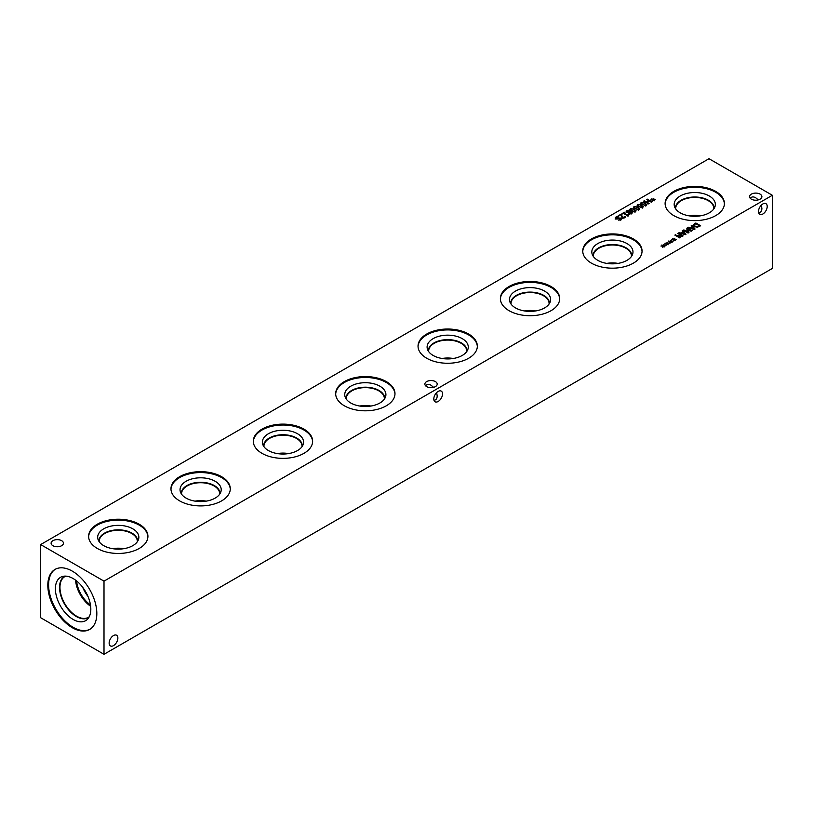 <?xml version="1.0" encoding="UTF-8"?>
<svg xmlns="http://www.w3.org/2000/svg" width="813" height="813" viewBox="0 0 813 813"><rect width="100%" height="100%" fill="white"/><g stroke="black" fill="none" stroke-linecap="round" stroke-linejoin="round"><path stroke-width="1.22" d="M624.791 216.878L625.715 216.827L624.77 217.711L622.016 217.772L621.142 214.774L618.215 215.811L621.193 214.093L622.636 217.376L624.791 216.878L624.791 217.691M625.024 216.431L625.024 217.538M624.994 216.451L624.994 217.569M621.874 215.648L622.636 218.524M621.874 214.49L621.864 216.99M621.193 214.093L621.843 215.628M631.406 213.829L631.488 212.457L629.353 212.539L629.831 213.372L631.406 213.331L631.488 212.457M629.353 212.884L629.831 214.52M629.353 212.539L629.831 213.971M629.252 211.034L629.729 211.949L629.252 211.034L627.321 210.984L627.331 212.03L629.729 212.437M628.723 213.331L629.729 213.097M627.321 210.984L627.331 212.691M626.396 212.203L626.914 211.817M626.732 212.447L626.853 210.699L628.419 210.272L629.862 210.628L630.299 211.827L632.067 212.041L631.884 213.606L629.211 213.738L628.805 212.66L626.732 212.447L626.142 211.634M632.067 213.189L632.067 212.041L632.565 212.732M630.299 211.827L630.278 212.965M629.77 212.884L629.862 211.776M632.097 210.577L633.744 211.329L635.156 210.506L632.24 208.819L631 208.931L630.797 209.632L632.097 210.577M634.943 211.207L635.156 210.506M634.943 212.366L635.156 211.654M631 208.931L630.797 210.557M631 210.089L630.797 210.791M635.481 211.522L631.437 210.963L630.471 208.626L634.516 209.185L635.481 211.522L636.091 210.75M635.268 211.949L635.268 210.801L635.807 211.289M630.146 209.998L630.675 209.663M629.862 209.388L630.471 208.626L630.471 209.774M635.705 208.494L637.351 209.246L638.561 209.124L638.764 208.413L635.857 206.726L634.618 206.848L634.414 207.549L635.705 208.494M638.561 209.124L638.764 208.413M638.561 210.272L638.764 209.571M634.618 206.848L634.414 208.474M634.618 207.996L634.414 208.697M639.089 209.429L635.055 208.87L634.079 206.543L638.124 207.091L639.089 209.429L639.709 208.656M638.886 208.738L639.414 209.205M633.764 207.915L634.292 207.579M633.469 207.305L634.079 206.543L634.079 207.691M639.323 206.411L640.969 207.163L642.382 206.329L639.465 204.642L638.225 204.764L638.022 205.465L639.323 206.411M642.168 207.041L642.382 206.329M642.168 208.189L642.382 207.488M638.225 204.764L638.022 206.39M638.225 205.913L638.022 206.614M642.707 207.345L638.662 206.787L637.697 204.449L641.742 205.008L642.707 207.345L643.317 206.573M642.494 206.654L643.032 207.122M637.372 205.831L637.9 205.496M637.087 205.222L637.697 204.449L637.697 205.608M642.931 204.327L644.577 205.069L645.786 204.957L646 204.246L643.083 202.559L641.843 202.671L641.64 203.382L642.931 204.327M645.786 204.957L646 204.246M645.786 206.106L646 205.394M641.843 202.671L641.64 204.297M641.843 203.829L641.64 204.53M646.315 205.262L642.28 204.703L641.305 202.366L645.349 202.925L646.315 205.262L646.935 204.49M646.111 204.561L646.64 205.028M640.99 203.748L641.518 203.413M640.695 203.138L641.305 202.366L641.305 203.514M652.717 199.978L650.766 199.927L652.524 199.713L651.731 198.819L652.89 199.51L653.235 198.494L653.804 198.575L653.327 199.622L655.278 199.673L653.52 199.876L654.313 200.781L653.164 200.079L652.809 201.096L652.239 201.014L652.717 199.978L652.717 201.085M653.235 198.494L653.327 200.181M652.89 199.51L652.89 200.659L653.235 199.642M648.52 203.88L643.703 201.096L644.343 200.73L646.701 202.091L648.916 200.811L646.559 199.449L647.199 199.083L652.016 201.858L651.376 202.234L649.485 201.136L647.27 202.417L649.16 203.504L648.52 203.88M647.27 202.417L647.27 203.159M647.199 199.083L647.199 199.815M648.916 200.811L648.916 201.472M646.701 202.091L646.701 202.833M644.343 200.73L644.343 201.472M622.565 213.87L622.077 213.585L624.425 212.234L624.912 212.518L624.038 213.016L627.27 214.886L628.581 214.632L627.758 215.882L623.419 213.382L622.565 213.87M628.581 214.632L628.256 215.597M628.144 214.378L628.144 214.937M627.27 214.886L627.27 215.597M624.038 213.016L624.038 213.738M624.425 212.234L624.425 212.803M615.187 219.114L616.01 216.99L617.961 216.288L618.764 216.756L616.61 217.284L616.345 218.362L618.764 218.067L618.764 218.677M618.459 220.089L620.329 219.612L620.563 218.606L615.776 218.809L615.187 217.965L616.01 216.99M615.776 218.809L615.187 218.047M620.329 220.211L620.563 218.606M618.764 218.067L621.162 218.179L620.919 219.906L618.419 220.12M619.984 219.012L621.427 219.52M621.162 219.327L621.162 218.179L621.691 218.921M619.984 217.854L619.984 218.423M616.61 217.284L616.345 219.043M617.961 216.288L617.961 216.847M708.997 158.708L40.65 544.568L104.003 581.143L772.35 195.283L708.997 158.708M673.794 215.608A29.654 17.124 180 0 1 665.105 203.504A29.654 17.124 180 0 1 683.408 187.681A29.654 17.124 180 0 1 715.725 191.39A29.654 17.124 180 0 1 724.413 203.504A29.654 17.124 180 0 1 706.111 219.317A29.654 17.124 180 0 1 673.794 215.608M591.437 263.158A29.654 17.124 180 0 1 582.748 251.044A29.654 17.124 180 0 1 601.051 235.231A29.654 17.124 180 0 1 633.368 238.941A29.654 17.124 180 0 1 642.057 251.044A29.654 17.124 180 0 1 623.754 266.867A29.654 17.124 180 0 1 591.437 263.158M509.08 310.698A29.654 17.124 180 0 1 500.391 298.595A29.654 17.124 180 0 1 518.694 282.782A29.654 17.124 180 0 1 551.011 286.491A29.654 17.124 180 0 1 559.7 298.595A29.654 17.124 180 0 1 541.397 314.418A29.654 17.124 180 0 1 509.08 310.698M426.723 358.248A29.654 17.124 180 0 1 418.034 346.145A29.654 17.124 180 0 1 436.347 330.322A29.654 17.124 180 0 1 468.664 334.041A29.654 17.124 180 0 1 477.343 346.145A29.654 17.124 180 0 1 459.04 361.958A29.654 17.124 180 0 1 426.723 358.248M344.366 405.799A29.654 17.124 180 0 1 335.678 393.695A29.654 17.124 180 0 1 353.99 377.872A29.654 17.124 180 0 1 386.307 381.582A29.654 17.124 180 0 1 394.986 393.695A29.654 17.124 180 0 1 376.683 409.508A29.654 17.124 180 0 1 344.366 405.799M262.01 453.349A29.654 17.124 180 0 1 253.321 441.235A29.654 17.124 180 0 1 271.633 425.423A29.654 17.124 180 0 1 303.95 429.132A29.654 17.124 180 0 1 312.629 441.235A29.654 17.124 180 0 1 294.326 457.058A29.654 17.124 180 0 1 262.01 453.349M179.653 500.889A29.654 17.124 180 0 1 170.964 488.786A29.654 17.124 180 0 1 189.277 472.973A29.654 17.124 180 0 1 221.593 476.682A29.654 17.124 180 0 1 230.282 488.786A29.654 17.124 180 0 1 211.969 504.609A29.654 17.124 180 0 1 179.653 500.889M97.296 548.44A29.654 17.124 180 0 1 88.617 536.336A29.654 17.124 180 0 1 106.92 520.513A29.654 17.124 180 0 1 139.236 524.233A29.654 17.124 180 0 1 147.925 536.336A29.654 17.124 180 0 1 129.613 552.149A29.654 17.124 180 0 1 97.296 548.44M426.683 386.622A6.169 3.557 180 0 1 424.874 384.112A6.169 3.557 180 0 1 428.685 380.819A6.169 3.557 180 0 1 435.402 381.592A6.169 3.557 180 0 1 437.201 384.112A6.169 3.557 180 0 1 433.4 387.395A6.169 3.557 180 0 1 426.683 386.622M751.364 199.165A6.169 3.557 180 0 1 749.566 196.655A6.169 3.557 180 0 1 753.366 193.362A6.169 3.557 180 0 1 760.084 194.134A6.169 3.557 180 0 1 761.893 196.655A6.169 3.557 180 0 1 758.082 199.937A6.169 3.557 180 0 1 751.364 199.165M52.916 545.716A6.169 3.557 180 0 1 51.107 543.196A6.169 3.557 180 0 1 54.918 539.903A6.169 3.557 180 0 1 61.636 540.675A6.169 3.557 180 0 1 63.434 543.196A6.169 3.557 180 0 1 59.634 546.478A6.169 3.557 180 0 1 52.916 545.716M662.88 246.105L660.928 246.044L662.686 245.841L661.894 244.947L663.052 245.638L663.398 244.622L663.967 244.703L663.489 245.75L665.441 245.8L663.682 246.004L664.475 246.908L663.327 246.207L662.971 247.223L662.402 247.142L662.88 246.105L662.88 247.213M670.105 241.928L668.154 241.878L669.912 241.674L668.713 241.004L670.278 241.461L670.623 240.445L671.192 240.526L670.715 241.573L672.666 241.634L670.908 241.827L672.107 242.498L670.552 242.04L670.197 243.057L669.627 242.975L670.105 241.928L670.105 243.046M679.668 237.884L674.861 235.109L681.853 235.861L677.707 233.463L678.306 233.118L683.123 235.892L682.209 236.42L676.457 235.343L680.268 237.538L679.668 237.884M682.148 230.902L682.798 230.526L685.989 234.235L685.196 234.693L678.764 232.853L681.223 232.985L683.052 231.929L682.148 230.902M697.452 227.183L694.444 226.573L693.418 224.835L695.837 222.996L700.654 225.77L697.452 227.183M691.223 225.658L691.873 225.282L695.064 229.002L694.272 229.459L687.839 227.61L690.298 227.752L692.127 226.685L691.223 225.658M688.062 233.036L683.255 230.262L683.896 229.886L688.042 232.284L686.863 229.703L690.928 230.618L686.782 228.219L687.381 227.874L692.198 230.658L691.324 231.156L687.442 230.303L688.957 232.528L688.062 233.036L688.042 232.284M673.723 239.845L671.772 239.794L673.53 239.581L672.727 238.687L673.896 239.378L674.231 238.361L674.8 238.443L674.333 239.489L676.284 239.54L674.526 239.744L675.318 240.648L674.17 239.947L673.804 240.973L673.245 240.882L673.723 239.845L673.723 240.953M666.497 244.012L664.546 243.961L666.304 243.758L665.105 243.087L666.66 243.544L667.006 242.538L667.575 242.62L667.107 243.666L669.058 243.717L667.3 243.92L668.093 244.815L666.945 244.124L666.579 245.14L666.02 245.059L666.497 244.012L666.497 245.13M667.107 243.666L667.107 244.225M667.006 242.538L667.107 243.697M666.66 243.544L666.66 244.703L667.006 243.687M674.333 239.489L674.333 240.048M674.231 238.361L674.333 239.53M673.896 239.378L673.896 240.526L674.231 239.51M687.442 230.303L687.442 231.38M688.042 232.335L688.387 232.853M687.381 227.874L687.381 228.565M686.863 229.703L686.863 230.516M683.896 229.886L683.896 230.628M691.02 227.965L694.028 228.839L692.503 227.101L690.969 228.514M694.028 228.839L694.028 229.388M691.873 225.282L691.873 226.39M692.127 226.685L692.127 227.315M690.298 227.752L690.298 228.321M688.509 227.223L688.509 227.803M699.465 225.821L695.755 223.677L694.261 224.916L695.125 226.187L697.412 226.664L699.465 225.821L699.465 226.461M697.412 226.664L697.412 227.183M694.261 224.916L694.241 226.441M695.837 222.996L695.837 223.727M693.418 225.994L694.729 224.784M681.944 233.199L684.953 234.083L683.428 232.345L681.894 233.748M684.953 234.083L684.953 234.622M682.798 230.526L682.798 231.634M683.052 231.929L683.052 232.559M681.223 232.985L681.223 233.555M679.434 232.467L679.434 233.046M676.457 235.343L676.406 235.994M678.306 233.118L678.306 233.809M675.573 234.693L675.573 235.516M670.715 241.573L670.715 242.132M670.623 240.445L670.715 241.613M670.278 241.461L670.278 242.609L670.623 241.603M663.489 245.75L663.489 246.309M663.398 244.622L663.489 245.79M663.052 245.638L663.052 246.786L663.398 245.77M117.865 638.073A6.169 3.557 -60 0 1 115.172 644.272A6.169 3.557 -60 0 1 110.426 645.929A6.169 3.557 -60 0 1 110.426 638.805A6.169 3.557 -60 0 1 116.584 635.248A6.169 3.557 -60 0 1 117.865 638.073M750.308 198.352C751.527 196.675 753.336 196.482 755.724 197.762L758.295 199.886M767.208 206.472A6.169 3.557 -60 0 1 764.515 212.671A6.169 3.557 -60 0 1 759.769 214.327A6.169 3.557 -60 0 1 759.769 207.203A6.169 3.557 -60 0 1 765.927 203.646A6.169 3.557 -60 0 1 767.208 206.472M758.671 212.833C760.724 212.61 761.801 211.146 761.893 208.433L761.334 205.14M425.626 385.809C426.845 384.132 428.654 383.939 431.042 385.21L433.614 387.344M442.526 393.929A6.169 3.557 -60 0 1 439.833 400.128A6.169 3.557 -60 0 1 435.077 401.774A6.169 3.557 -60 0 1 435.077 394.661A6.169 3.557 -60 0 1 441.246 391.104A6.169 3.557 -60 0 1 442.526 393.929M433.979 400.281C436.042 400.067 437.12 398.604 437.201 395.89L436.642 392.598M88.627 536.783A29.654 17.124 180 0 1 107.286 521.336A29.654 17.124 180 0 1 139.236 525.137A29.654 17.124 180 0 1 147.915 536.783M103.708 545.645A20.589 11.89 180 0 1 98.048 539.497A20.589 11.89 180 0 1 108.617 526.743A20.589 11.89 180 0 1 132.824 528.836A20.589 11.89 180 0 1 138.484 539.497A20.589 11.89 180 0 1 124.298 548.602A20.589 11.89 180 0 1 103.708 545.645M98.922 541.306A19.349 11.169 180 0 1 98.912 541.011A19.349 11.169 180 0 1 110.863 530.686A19.349 11.169 180 0 1 131.95 533.104A19.349 11.169 180 0 1 137.621 541.011A19.349 11.169 180 0 1 137.61 541.306M98.912 541.011A19.349 11.169 180 0 1 110.863 530.696A19.349 11.169 180 0 1 131.95 533.115A19.349 11.169 180 0 1 137.621 541.011M137.285 541.793A19.045 10.996 0 0 0 137.306 541.275A19.045 10.996 0 0 0 131.726 533.501A19.045 10.996 0 0 0 110.985 531.113A19.045 10.996 0 0 0 99.227 541.275A19.045 10.996 0 0 0 99.247 541.793M170.974 489.243A29.654 17.124 180 0 1 189.642 473.786A29.654 17.124 180 0 1 221.593 477.587A29.654 17.124 180 0 1 230.272 489.243M186.065 498.095A20.589 11.89 180 0 1 180.405 491.946A20.589 11.89 180 0 1 190.974 479.192A20.589 11.89 180 0 1 215.181 481.286A20.589 11.89 180 0 1 220.841 491.946A20.589 11.89 180 0 1 206.654 501.062A20.589 11.89 180 0 1 186.065 498.095M181.279 493.765A19.349 11.169 180 0 1 181.269 493.461A19.349 11.169 180 0 1 193.22 483.135A19.349 11.169 180 0 1 214.307 485.564A19.349 11.169 180 0 1 219.977 493.461A19.349 11.169 180 0 1 219.967 493.765M181.269 493.461A19.349 11.169 180 0 1 193.22 483.146A19.349 11.169 180 0 1 214.307 485.564A19.349 11.169 180 0 1 219.977 493.461M219.642 494.243A19.045 10.996 0 0 0 219.662 493.725A19.045 10.996 0 0 0 214.083 485.95A19.045 10.996 0 0 0 193.342 483.562A19.045 10.996 0 0 0 181.584 493.725A19.045 10.996 0 0 0 181.604 494.243M253.331 441.693A29.654 17.124 180 0 1 271.999 426.246A29.654 17.124 180 0 1 303.95 430.036A29.654 17.124 180 0 1 312.619 441.693M268.422 450.554A20.589 11.89 180 0 1 262.762 444.396A20.589 11.89 180 0 1 273.331 431.642A20.589 11.89 180 0 1 297.538 433.746A20.589 11.89 180 0 1 303.198 444.396A20.589 11.89 180 0 1 289.011 453.512A20.589 11.89 180 0 1 268.422 450.554M263.636 446.215A19.349 11.169 180 0 1 263.625 445.91A19.349 11.169 180 0 1 275.577 435.595A19.349 11.169 180 0 1 296.664 438.014A19.349 11.169 180 0 1 302.334 445.91A19.349 11.169 180 0 1 302.324 446.215M263.625 445.92A19.349 11.169 180 0 1 275.577 435.595A19.349 11.169 180 0 1 296.664 438.024A19.349 11.169 180 0 1 302.334 445.92M301.999 446.703A19.045 10.996 0 0 0 302.019 446.174A19.045 10.996 0 0 0 296.44 438.4A19.045 10.996 0 0 0 275.688 436.022A19.045 10.996 0 0 0 263.94 446.174A19.045 10.996 0 0 0 263.961 446.703M335.688 394.142A29.654 17.124 180 0 1 354.346 378.695A29.654 17.124 180 0 1 386.307 382.496A29.654 17.124 180 0 1 394.976 394.142M350.779 403.004A20.589 11.89 180 0 1 345.119 396.846A20.589 11.89 180 0 1 355.677 384.102A20.589 11.89 180 0 1 379.895 386.195A20.589 11.89 180 0 1 385.545 396.846A20.589 11.89 180 0 1 371.368 405.961A20.589 11.89 180 0 1 350.779 403.004M345.992 398.665A19.349 11.169 180 0 1 345.982 398.37A19.349 11.169 180 0 1 357.933 388.045A19.349 11.169 180 0 1 379.021 390.464A19.349 11.169 180 0 1 384.691 398.37A19.349 11.169 180 0 1 384.681 398.665M345.982 398.37A19.349 11.169 180 0 1 357.933 388.045A19.349 11.169 180 0 1 379.021 390.474A19.349 11.169 180 0 1 384.691 398.37M384.356 399.153A19.045 10.996 0 0 0 384.376 398.624A19.045 10.996 0 0 0 378.797 390.85A19.045 10.996 0 0 0 358.045 388.472A19.045 10.996 0 0 0 346.297 398.624A19.045 10.996 0 0 0 346.318 399.153M418.045 346.592A29.654 17.124 180 0 1 436.703 331.145A29.654 17.124 180 0 1 468.664 334.946A29.654 17.124 180 0 1 477.333 346.592M433.136 355.454A20.589 11.89 180 0 1 427.475 349.305A20.589 11.89 180 0 1 438.034 336.552A20.589 11.89 180 0 1 462.251 338.645A20.589 11.89 180 0 1 467.902 349.305A20.589 11.89 180 0 1 453.725 358.411A20.589 11.89 180 0 1 433.136 355.454M428.349 351.114A19.349 11.169 180 0 1 428.339 350.82A19.349 11.169 180 0 1 440.28 340.495A19.349 11.169 180 0 1 461.378 342.913A19.349 11.169 180 0 1 467.038 350.82A19.349 11.169 180 0 1 467.038 351.114M428.339 350.82A19.349 11.169 180 0 1 440.29 340.505A19.349 11.169 180 0 1 461.378 342.923A19.349 11.169 180 0 1 467.038 350.82M466.713 351.602A19.045 10.996 0 0 0 466.733 351.084A19.045 10.996 0 0 0 461.154 343.31A19.045 10.996 0 0 0 440.402 340.921A19.045 10.996 0 0 0 428.654 351.084A19.045 10.996 0 0 0 428.675 351.602M500.401 299.052A29.654 17.124 180 0 1 519.06 283.595A29.654 17.124 180 0 1 551.011 287.396A29.654 17.124 180 0 1 559.69 299.052M515.493 307.903A20.589 11.89 180 0 1 509.832 301.755A20.589 11.89 180 0 1 520.391 289.001A20.589 11.89 180 0 1 544.608 291.095A20.589 11.89 180 0 1 550.259 301.755A20.589 11.89 180 0 1 536.082 310.871A20.589 11.89 180 0 1 515.493 307.903M510.706 303.574A19.349 11.169 180 0 1 510.696 303.269A19.349 11.169 180 0 1 522.637 292.944A19.349 11.169 180 0 1 543.734 295.373A19.349 11.169 180 0 1 549.395 303.269A19.349 11.169 180 0 1 549.395 303.574M510.696 303.269A19.349 11.169 180 0 1 522.647 292.954A19.349 11.169 180 0 1 543.734 295.373A19.349 11.169 180 0 1 549.395 303.269M549.07 304.052A19.045 10.996 0 0 0 549.09 303.534A19.045 10.996 0 0 0 543.511 295.759A19.045 10.996 0 0 0 522.759 293.371A19.045 10.996 0 0 0 511.011 303.534A19.045 10.996 0 0 0 511.031 304.052M582.758 251.502A29.654 17.124 180 0 1 601.417 236.055A29.654 17.124 180 0 1 633.368 239.845A29.654 17.124 180 0 1 642.046 251.502M597.84 260.363A20.589 11.89 180 0 1 592.189 254.205A20.589 11.89 180 0 1 602.748 241.451A20.589 11.89 180 0 1 626.965 243.554A20.589 11.89 180 0 1 632.616 254.205A20.589 11.89 180 0 1 618.439 263.321A20.589 11.89 180 0 1 597.84 260.363M593.053 256.024A19.349 11.169 180 0 1 593.053 255.719A19.349 11.169 180 0 1 604.994 245.404A19.349 11.169 180 0 1 626.081 247.823A19.349 11.169 180 0 1 631.752 255.719A19.349 11.169 180 0 1 631.752 256.024M593.053 255.729A19.349 11.169 180 0 1 605.004 245.404A19.349 11.169 180 0 1 626.081 247.833A19.349 11.169 180 0 1 631.752 255.729M631.416 256.512A19.045 10.996 0 0 0 631.447 255.983A19.045 10.996 0 0 0 625.868 248.209A19.045 10.996 0 0 0 605.116 245.831A19.045 10.996 0 0 0 593.358 255.983A19.045 10.996 0 0 0 593.388 256.512M206.217 501.133A19.045 10.996 0 0 0 195.029 501.133M202.335 501.54A17.581 10.152 0 0 0 198.911 501.54M370.931 406.033A19.045 10.996 0 0 0 359.732 406.033M367.049 406.439A17.581 10.152 0 0 0 363.624 406.439M535.645 310.942A19.045 10.996 0 0 0 524.446 310.942M531.763 311.349A17.581 10.152 0 0 0 528.338 311.349M700.359 215.841A19.045 10.996 0 0 0 689.16 215.841M696.467 216.248A17.581 10.152 0 0 0 693.042 216.248M675.735 208.961A19.045 10.996 180 0 1 675.715 208.433A19.045 10.996 180 0 1 687.473 198.281A19.045 10.996 180 0 1 708.225 200.659A19.045 10.996 180 0 1 713.794 208.433A19.045 10.996 180 0 1 713.773 208.961M618.002 263.392A19.045 10.996 0 0 0 606.803 263.392M614.12 263.798A17.581 10.152 0 0 0 610.685 263.798M453.288 358.492A19.045 10.996 0 0 0 442.089 358.492M449.406 358.899A17.581 10.152 0 0 0 445.981 358.899M288.574 453.583A19.045 10.996 0 0 0 277.385 453.583M284.692 453.989A17.581 10.152 0 0 0 281.268 453.989M123.861 548.684A19.045 10.996 0 0 0 112.672 548.684M119.978 549.09A17.581 10.152 0 0 0 116.554 549.09M665.115 203.951A29.654 17.124 180 0 1 683.774 188.504A29.654 17.124 180 0 1 715.725 192.305A29.654 17.124 180 0 1 724.403 203.951M680.196 212.813A20.589 11.89 180 0 1 674.546 206.654A20.589 11.89 180 0 1 685.105 193.911A20.589 11.89 180 0 1 709.312 196.004A20.589 11.89 180 0 1 714.973 206.654A20.589 11.89 180 0 1 700.796 215.77A20.589 11.89 180 0 1 680.196 212.813M675.41 208.474A19.349 11.169 180 0 1 675.41 208.179A19.349 11.169 180 0 1 687.351 197.854A19.349 11.169 180 0 1 708.438 200.272A19.349 11.169 180 0 1 714.109 208.179A19.349 11.169 180 0 1 714.099 208.474M675.41 208.179A19.349 11.169 180 0 1 687.351 197.864A19.349 11.169 180 0 1 708.438 200.283A19.349 11.169 180 0 1 714.109 208.179M82.733 587.362A22.053 12.734 -120 0 0 87.987 596.457M75.548 580.126A23.516 13.577 -120 0 0 90.66 606.295M76.605 580.949A22.053 12.734 -120 0 0 90.477 604.974M89.247 616.742A23.516 13.577 60 0 1 88.343 617.341A23.516 13.577 60 0 1 70.223 611.041A23.516 13.577 60 0 1 59.959 587.372A23.516 13.577 60 0 1 64.827 576.6A23.516 13.577 60 0 1 65.802 576.132M90.04 629.211A34.654 20.01 60 0 1 73.109 627.28A34.654 20.01 60 0 1 50.579 597.098A34.654 20.01 60 0 1 55.396 569.202M72.327 571.143A34.654 20.01 60 0 1 94.969 601.681A34.654 20.01 60 0 1 89.654 629.445A34.654 20.01 60 0 1 72.327 627.727A34.654 20.01 60 0 1 49.684 597.189A34.654 20.01 60 0 1 54.999 569.425A34.654 20.01 60 0 1 72.327 571.143M73.109 619.435A25.051 14.461 60 0 1 56.178 595.197A25.051 14.461 60 0 1 63.19 576.305A25.051 14.461 60 0 1 73.109 578.531A25.051 14.461 60 0 1 88.759 598.419A25.051 14.461 60 0 1 87.784 618.906A25.051 14.461 60 0 1 73.109 619.435M88.942 617.291A23.811 13.75 60 0 1 88.282 617.717A23.811 13.75 60 0 1 76.371 616.539A23.811 13.75 60 0 1 60.812 595.553A23.811 13.75 60 0 1 64.471 576.478A23.811 13.75 60 0 1 65.172 576.112M88.282 617.717A23.811 13.75 60 0 1 76.381 616.539A23.811 13.75 60 0 1 60.823 595.553A23.811 13.75 60 0 1 64.471 576.468M40.65 544.568L40.65 617.717L104.003 654.292L772.35 268.432L772.35 195.283M104.003 654.292L104.003 581.143M624.262 217.356L624.262 217.945M623.48 217.589L623.48 218.108M622.636 217.376L622.636 218.026M626.853 210.699L626.853 211.858M628.419 210.272L628.419 210.78M633.744 211.329L633.744 211.837M634.516 209.185L634.516 209.957M637.351 209.246L637.351 209.754M638.124 207.091L638.124 207.874M640.969 207.163L640.969 207.671M641.742 205.008L641.742 205.791M644.577 205.069L644.577 205.577M645.349 202.925L645.349 203.707M617.677 218.443L617.677 219.032M698.977 226.105L698.977 226.715M695.125 226.187L695.125 226.898M694.729 223.626L694.729 224.317M621.843 216.441L621.843 215.293M631.792 212.843L631.792 214.002M629.323 212.721L629.323 213.87M626.914 211.502L626.914 212.66M630.675 209.337L630.675 210.496M638.886 208.707L638.886 209.866M634.292 207.254L634.292 208.402M642.494 206.624L642.494 207.782M637.9 205.171L637.9 206.319M646.111 204.541L646.111 205.689M641.518 203.087L641.518 204.236M627.971 216.38L627.971 215.221M620.847 220.14L620.847 218.992M616.02 219.093L616.02 217.935"/></g></svg>
